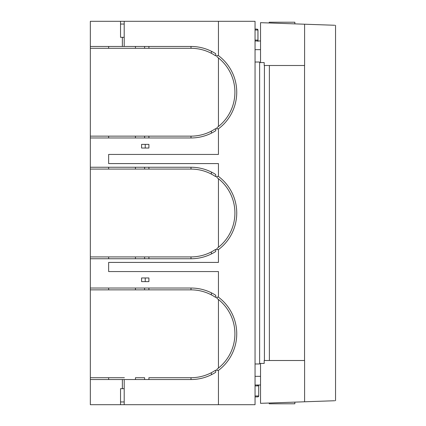 <?xml version="1.0" encoding="UTF-8"?>
<svg xmlns="http://www.w3.org/2000/svg" width="426" height="426" viewBox="0 0 426 426"><rect width="100%" height="100%" fill="white"/><g stroke="black" fill="none" stroke-linecap="round" stroke-linejoin="round"><path stroke-width="0.64" d="M124.381 48.292L190.992 48.292L190.992 46.466L124.195 46.466L124.195 21.3L90.339 21.3L90.339 48.292L135.452 48.292L135.452 46.466M124.381 377.708L90.339 377.708L90.339 379.534L122.363 379.534L122.363 388.688L124.195 388.688M144.6 379.534L144.6 377.708L135.452 377.708L135.452 379.534M259.62 363.431L264.2 363.431L264.2 360.502L304.595 360.502L304.595 401.787L260.536 403.326L260.536 363.431M334.719 25.262L304.595 24.213L304.595 65.498L264.2 65.498L264.2 62.569L259.62 62.569M264.424 65.498L264.424 360.502M315.943 401.393L316.353 401.377M269.227 403.023L269.227 403.784L294.851 403.784L294.851 402.128M272.054 402.927L269.855 403.001M282.039 402.575C265.515 403.156 265.515 403.156 282.039 402.575M315.943 24.607L316.353 24.623M269.227 22.977L269.227 22.216L294.851 22.216L294.851 23.872M272.054 23.073L269.855 22.999M282.039 23.425C265.515 22.844 265.515 22.844 282.039 23.425M304.595 24.213L260.536 22.674L260.536 62.569M334.719 400.738L304.595 401.787M335.55 400.706L335.55 25.294M255.046 363.98L259.62 363.98L259.62 62.02L255.046 62.02M218.442 370.386L216.616 370.386L217.015 369.166A43.921 43.921 0 0 0 218.442 368.069L218.442 299.499A43.921 43.921 0 0 0 217.015 298.402L216.616 297.183L218.442 297.183A45.752 45.752 0 0 1 218.442 370.386L218.442 404.7L255.046 404.7L255.046 21.3L124.195 21.3M260.536 40.976L255.046 40.976M260.536 49.666L255.046 49.666M260.536 376.334L255.046 376.334M260.536 385.024L255.046 385.024M216.616 55.614L218.442 55.614A45.752 45.752 0 0 1 218.442 128.817L216.616 128.817L217.015 127.598A43.921 43.921 0 0 0 218.442 126.501L218.442 57.931A43.921 43.921 0 0 0 217.015 56.834L216.616 55.614L217.015 56.834M108.641 154.436L218.442 154.436L108.641 154.436L108.641 163.589L218.442 163.589L108.641 163.589M216.616 176.396L218.442 176.396A45.752 45.752 0 0 1 218.442 249.604L216.616 249.604L217.015 248.385A43.921 43.921 0 0 0 218.442 247.288L218.442 178.712A43.921 43.921 0 0 0 217.015 177.615L216.616 176.396L217.015 177.615M108.641 262.411L218.442 262.411L108.641 262.411L108.641 271.564L218.442 271.564L108.641 271.564M216.616 297.183L217.015 298.402M218.442 297.183L218.442 271.564M218.442 262.411L218.442 249.604M218.442 176.396L218.442 163.589M218.442 154.436L218.442 128.817M218.442 55.614L218.442 21.3M211.397 51.264L211.397 53.319A43.921 43.921 0 0 1 215.7 55.902L215.7 53.708A45.752 45.752 0 0 0 190.992 46.466M211.397 53.319A43.921 43.921 0 0 0 190.992 48.292M144.6 46.466L144.6 48.292L148.903 48.292L148.903 46.466M90.339 48.292L90.339 137.965L190.992 137.965A45.752 45.752 0 0 0 215.7 130.723L215.7 128.53A43.921 43.921 0 0 1 190.992 136.139L90.339 136.139M211.397 172.051L211.397 174.106A43.921 43.921 0 0 1 215.7 176.684L215.7 174.495A45.752 45.752 0 0 0 190.992 167.248L90.339 167.248L90.339 137.965M211.397 174.106A43.921 43.921 0 0 0 190.992 169.079L190.992 167.248M90.339 167.248L90.339 169.079L190.992 169.079M90.339 169.079L90.339 258.752L190.992 258.752A45.752 45.752 0 0 0 215.7 251.505L215.7 249.316A43.921 43.921 0 0 1 190.992 256.921L90.339 256.921M211.397 292.838L211.397 294.893A43.921 43.921 0 0 1 215.7 297.47L215.7 295.277A45.752 45.752 0 0 0 190.992 288.035L90.339 288.035L90.339 258.752M211.397 294.893A43.921 43.921 0 0 0 190.992 289.861L190.992 288.035M90.339 288.035L90.339 289.861L190.992 289.861M90.339 289.861L90.339 377.708M211.397 374.736L211.397 372.681A43.921 43.921 0 0 1 190.992 377.708L148.903 377.708L148.903 379.534M211.397 372.681A43.921 43.921 0 0 0 215.7 370.098L215.7 372.292A45.752 45.752 0 0 1 190.992 379.534L122.363 379.534M218.442 404.7L124.195 404.7L124.195 379.534M124.195 401.952L120.537 401.952M122.363 388.688L120.537 388.688L120.537 404.7L124.195 404.7M120.537 404.7L90.339 404.7L90.339 379.534M124.195 24.048L120.537 24.048M120.537 21.3L120.537 37.312L122.363 37.312L122.363 46.466L90.339 46.466M217.015 248.385L216.616 249.604M217.015 127.598L216.616 128.817M124.195 46.466L122.363 46.466M108.641 46.466L108.641 48.292M108.641 137.965L108.641 136.139M144.6 137.965L144.6 136.139M135.452 137.965L135.452 136.139M148.903 136.139L148.903 137.965M211.397 133.162L211.397 131.107M148.903 169.079L148.903 167.248M135.452 169.079L135.452 167.248M144.6 169.079L144.6 167.248M108.641 169.079L108.641 167.248M108.641 258.752L108.641 256.921M144.6 258.752L144.6 256.921M135.452 258.752L135.452 256.921M148.903 256.921L148.903 258.752M211.397 253.949L211.397 251.894M148.903 289.861L148.903 288.035M135.452 289.861L135.452 288.035M144.6 289.861L144.6 288.035M108.641 289.861L108.641 288.035M108.641 377.708L108.641 379.534M218.442 299.499A43.921 43.921 0 0 1 217.015 369.166L216.616 370.386M145.239 277.965L148.903 277.965L148.903 281.629L141.581 281.629L141.581 277.965L145.239 277.965L145.239 281.629M141.581 144.371L148.903 144.371L148.903 148.035L141.581 148.035L141.581 144.371M218.442 178.712A43.921 43.921 0 0 1 218.442 247.288M218.442 57.931A43.921 43.921 0 0 1 218.442 126.501M124.195 37.312L122.363 37.312M145.239 144.371L145.239 148.035M255.046 385.913L258.704 385.876L257.799 384.976M255.046 40.087L257.975 40.113L257.975 30.033L257.975 41.386M257.613 41.018L257.943 40.113L257.927 29.735A0.916 0.916 0 0 0 257.687 29.373A0.916 0.916 0 0 1 257.927 29.74M255.046 30.012L257.943 30.033L257.118 29.122L255.046 29.101L257.064 29.117L257.975 30.033M258.704 385.876L258.704 395.962L257.799 396.872L255.046 396.899M258.704 395.962A0.916 0.916 0 0 1 257.799 396.872A0.916 0.916 0 0 0 258.704 395.962L255.046 395.988M269.381 65.498L269.381 360.502M190.992 136.139L190.992 137.965M190.992 256.921L190.992 258.752M190.992 377.708L190.992 379.534M257.799 385.887L257.799 385.024M304.547 65.498L304.547 360.502M257.703 29.389L257.357 29.17"/></g></svg>
